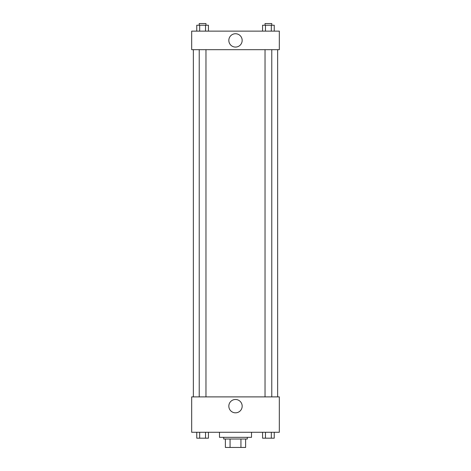 <?xml version="1.0" encoding="UTF-8"?>
<svg xmlns="http://www.w3.org/2000/svg" width="471" height="471" viewBox="0 0 471 471"><rect width="100%" height="100%" fill="white"/><g stroke="black" fill="none" stroke-linecap="round" stroke-linejoin="round"><path stroke-width="0.71" d="M240.934 439.025L240.934 447.45L225.385 447.45L225.385 439.025M240.934 447.45L245.615 447.45L245.615 439.025L245.615 447.45M247.299 437.335L247.299 439.025L223.701 439.025L223.701 437.335M230.066 439.025L230.066 447.45M219.486 432.278L219.486 437.335L251.514 437.335L251.514 432.278M279.321 432.278L191.679 432.278L191.679 396.888L279.321 396.888L279.321 432.278M235.5 412.826A6.665 6.665 0 0 1 229.724 402.823A6.665 6.665 0 0 1 241.276 402.823A6.665 6.665 0 0 1 235.5 412.826M277.637 49.673L277.637 396.888M265.032 396.888L265.032 49.673M205.968 49.673L205.968 396.888M279.321 49.673L191.679 49.673L191.679 31.133L279.321 31.133L279.321 49.673M242.165 40.406A6.665 6.665 0 0 1 232.168 46.182A6.665 6.665 0 0 1 232.168 34.63A6.665 6.665 0 0 1 242.165 40.406M274.24 31.133L274.24 25.234L262.565 25.234L262.565 31.133M271.32 25.234L271.32 31.133M265.479 25.234L265.479 31.133M265.032 25.234L265.032 23.55L271.773 23.55L271.773 25.234M208.435 31.133L208.435 25.234L196.76 25.234L196.76 31.133M205.521 25.234L205.521 31.133M199.68 25.234L199.68 31.133M199.227 25.234L199.227 23.55L205.968 23.55L205.968 25.234M274.24 432.278L274.24 438.177L262.565 438.177L262.565 432.278M271.32 432.278L271.32 438.177M265.479 432.278L265.479 438.177M271.773 438.177L265.032 438.177M208.435 432.278L208.435 438.177L196.76 438.177L196.76 432.278M205.521 432.278L205.521 438.177M199.68 432.278L199.68 438.177M205.968 438.177L199.227 438.177M193.363 49.673L193.363 396.888M271.773 396.888L271.773 49.673M199.227 49.673L199.227 396.888"/></g></svg>
